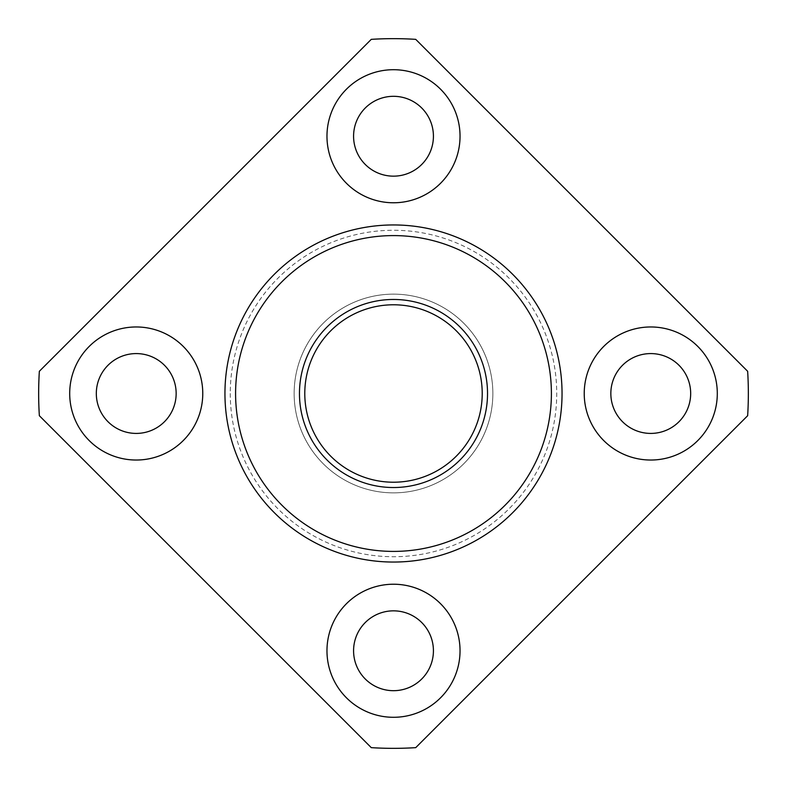 <?xml version="1.0" encoding="UTF-8"?>
<svg xmlns="http://www.w3.org/2000/svg" width="787" height="787" viewBox="0 0 787 787"><rect width="100%" height="100%" fill="white"/><g stroke="black" fill="none" stroke-linecap="round" stroke-linejoin="round"><path stroke-width="0.59" stroke-dasharray="3.94 2.95" d="M224.944 393.5A168.556 168.556 0 0 0 477.778 539.469A168.556 168.556 0 0 0 477.778 247.531A168.556 168.556 0 0 0 224.944 393.5A168.556 168.556 0 0 0 477.778 539.469A168.556 168.556 0 0 0 477.778 247.531A168.556 168.556 0 0 0 224.944 393.5A168.556 168.556 0 0 0 477.778 539.469A168.556 168.556 0 0 0 477.778 247.531A168.556 168.556 0 0 0 224.944 393.5A168.556 168.556 0 0 0 477.778 539.469A168.556 168.556 0 0 0 477.778 247.531A168.556 168.556 0 0 0 224.944 393.5A168.556 168.556 0 0 0 477.778 539.469A168.556 168.556 0 0 0 477.778 247.531A168.556 168.556 0 0 0 224.944 393.5A168.556 168.556 0 0 0 477.778 539.469A168.556 168.556 0 0 0 477.778 247.531A168.556 168.556 0 0 0 224.944 393.5M299.463 393.5A94.037 94.037 0 0 0 440.513 474.935A94.037 94.037 0 0 0 440.513 312.065A94.037 94.037 0 0 0 299.463 393.5A94.037 94.037 0 0 0 440.513 474.935A94.037 94.037 0 0 0 440.513 312.065A94.037 94.037 0 0 0 299.463 393.5A94.037 94.037 0 0 0 440.513 474.935A94.037 94.037 0 0 0 440.513 312.065A94.037 94.037 0 0 0 299.463 393.5M230.266 393.5A163.234 163.234 0 0 0 475.112 534.865A163.234 163.234 0 0 0 475.112 252.135A163.234 163.234 0 0 0 230.266 393.5M415.723 747.65L747.65 415.723A354.848 354.848 0 0 0 747.65 371.277L415.723 39.35A354.848 354.848 0 0 0 371.277 39.35L39.35 371.277A354.848 354.848 0 0 0 39.35 415.723L371.277 747.65A354.848 354.848 0 0 0 415.723 747.65M610.84 393.5A39.921 39.921 0 0 0 670.721 428.069A39.921 39.921 0 0 0 670.721 358.931A39.921 39.921 0 0 0 610.84 393.5M353.579 136.24A39.921 39.921 0 0 0 413.46 170.809A39.921 39.921 0 0 0 413.46 101.661A39.921 39.921 0 0 0 353.579 136.24M96.319 393.5A39.921 39.921 0 0 0 156.2 428.069A39.921 39.921 0 0 0 156.2 358.931A39.921 39.921 0 0 0 96.319 393.5M353.579 650.76A39.921 39.921 0 0 0 413.46 685.339A39.921 39.921 0 0 0 413.46 616.191A39.921 39.921 0 0 0 353.579 650.76M326.969 650.76A66.531 66.531 0 0 0 426.77 708.379A66.531 66.531 0 0 0 426.77 593.142A66.531 66.531 0 0 0 326.969 650.76M69.699 393.5A66.531 66.531 0 0 0 169.5 451.118A66.531 66.531 0 0 0 169.5 335.882A66.531 66.531 0 0 0 69.699 393.5M326.969 136.24A66.531 66.531 0 0 0 426.77 193.858A66.531 66.531 0 0 0 426.77 78.621A66.531 66.531 0 0 0 326.969 136.24M584.229 393.5A66.531 66.531 0 0 0 684.031 451.118A66.531 66.531 0 0 0 684.031 335.882A66.531 66.531 0 0 0 584.229 393.5M294.141 393.5A99.359 99.359 0 0 0 443.179 479.549A99.359 99.359 0 0 0 443.179 307.451A99.359 99.359 0 0 0 294.141 393.5A99.359 99.359 0 0 0 443.179 479.549A99.359 99.359 0 0 0 443.179 307.451A99.359 99.359 0 0 0 294.141 393.5A99.359 99.359 0 0 0 443.179 479.549A99.359 99.359 0 0 0 443.179 307.451A99.359 99.359 0 0 0 294.141 393.5A99.359 99.359 0 0 0 443.179 479.549A99.359 99.359 0 0 0 443.179 307.451A99.359 99.359 0 0 0 294.141 393.5M304.785 393.5A88.715 88.715 0 0 0 437.857 470.331A88.715 88.715 0 0 0 437.857 316.669A88.715 88.715 0 0 0 304.785 393.5M235.588 393.5A157.912 157.912 0 0 0 472.456 530.251A157.912 157.912 0 0 0 472.456 256.749A157.912 157.912 0 0 0 235.588 393.5"/><path stroke-width="1.18" d="M299.463 393.5A94.037 94.037 0 0 0 440.513 474.935A94.037 94.037 0 0 0 440.513 312.065A94.037 94.037 0 0 0 299.463 393.5M224.944 393.5A168.556 168.556 0 0 0 477.778 539.469A168.556 168.556 0 0 0 477.778 247.531A168.556 168.556 0 0 0 224.944 393.5M415.723 747.65L747.65 415.723A354.848 354.848 0 0 0 747.65 371.277L415.723 39.35A354.848 354.848 0 0 0 371.277 39.35L39.35 371.277A354.848 354.848 0 0 0 39.35 415.723L371.277 747.65A354.848 354.848 0 0 0 415.723 747.65M584.229 393.5A66.531 66.531 0 0 0 684.031 451.118A66.531 66.531 0 0 0 684.031 335.882A66.531 66.531 0 0 0 584.229 393.5M326.969 136.24A66.531 66.531 0 0 0 426.77 193.858A66.531 66.531 0 0 0 426.77 78.621A66.531 66.531 0 0 0 326.969 136.24M69.699 393.5A66.531 66.531 0 0 0 169.5 451.118A66.531 66.531 0 0 0 169.5 335.882A66.531 66.531 0 0 0 69.699 393.5M326.969 650.76A66.531 66.531 0 0 0 426.77 708.379A66.531 66.531 0 0 0 426.77 593.142A66.531 66.531 0 0 0 326.969 650.76M353.579 650.76A39.921 39.921 0 0 0 413.46 685.339A39.921 39.921 0 0 0 413.46 616.191A39.921 39.921 0 0 0 353.579 650.76M96.319 393.5A39.921 39.921 0 0 0 156.2 428.069A39.921 39.921 0 0 0 156.2 358.931A39.921 39.921 0 0 0 96.319 393.5M353.579 136.24A39.921 39.921 0 0 0 413.46 170.809A39.921 39.921 0 0 0 413.46 101.661A39.921 39.921 0 0 0 353.579 136.24M610.84 393.5A39.921 39.921 0 0 0 670.721 428.069A39.921 39.921 0 0 0 670.721 358.931A39.921 39.921 0 0 0 610.84 393.5M304.785 393.5A88.715 88.715 0 0 0 437.857 470.331A88.715 88.715 0 0 0 437.857 316.669A88.715 88.715 0 0 0 304.785 393.5M235.588 393.5A157.912 157.912 0 0 0 472.456 530.251A157.912 157.912 0 0 0 472.456 256.749A157.912 157.912 0 0 0 235.588 393.5"/></g></svg>
